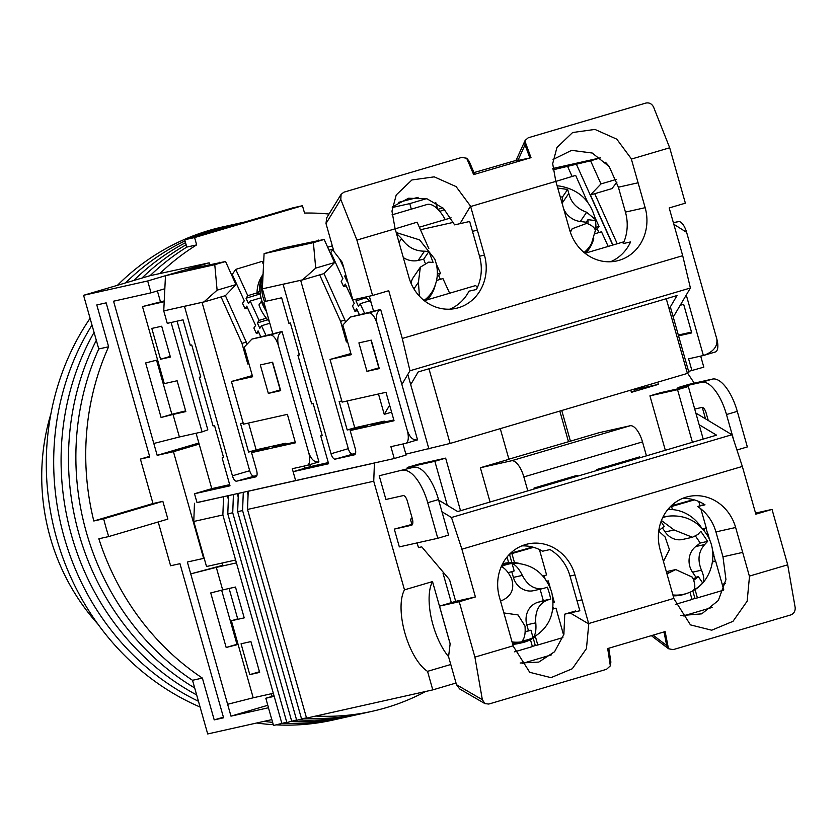 <?xml version="1.0" encoding="UTF-8"?>
<svg xmlns="http://www.w3.org/2000/svg" width="837" height="837" viewBox="0 0 837 837"><rect width="100%" height="100%" fill="white"/><g stroke="black" fill="none" stroke-linecap="round" stroke-linejoin="round"><path stroke-width="1.26" d="M108.705 536.569A252.659 230.457 -102.6 0 1 106.037 527.728A252.659 230.457 -102.6 0 1 103.673 518.794L93.807 520.991A252.659 230.457 -102.6 0 1 108.622 346.759L96.799 304.95L106.163 302.858L149.771 456.981L140.407 459.074L152.983 503.529L162.849 501.321L167.881 519.107L108.705 536.569L98.839 538.777A252.659 230.457 -102.6 0 0 202.376 678.085L192.52 680.293A252.659 230.457 -102.6 0 1 86.316 532.133A252.659 230.457 -102.6 0 1 98.766 348.966L83.574 295.304L150.105 275.666A252.659 230.457 -102.6 0 1 186.808 247.093L184.726 239.759L292.594 207.921L302.45 205.714L304.532 213.058A252.659 230.457 -102.6 0 1 329.014 214.042M398.339 202.408L418.144 197.344M276.304 724.873A252.659 230.457 -102.6 0 0 333 720.061L362.578 713.448A252.659 230.457 -102.6 0 1 305.013 718.219A252.659 230.457 -102.6 0 0 362.578 713.448L372.444 711.241A252.659 230.457 -102.6 0 1 315.748 716.053M227.622 704.294L253.203 697.796L238.106 644.448L226.168 647.482L210.736 592.941L222.673 589.918L216.291 567.392L190.721 573.879L230.981 716.148L268.447 707.767L271.805 719.621L207.702 733.955L192.52 680.293A252.659 230.457 -102.6 0 1 86.316 532.133A252.659 230.457 -102.6 0 1 98.766 348.966L108.622 346.759M392.26 207.524L409.774 203.611L426.493 198.672M184.726 239.759L194.592 237.551L302.45 205.714M159.972 273.458A252.659 230.457 -102.6 0 1 196.664 244.885L186.808 247.093A252.659 230.457 -102.6 0 0 150.105 275.666L209.156 262.818L147.678 280.96L83.574 295.304M222.548 565.352L190.721 573.879L187.362 562.025L203.632 558.384L173.437 451.687L157.168 455.328L113.56 301.205L151.026 292.824L147.678 280.96M158.203 521.964L170.602 565.77L179.965 563.678L223.584 717.801L214.209 719.893L202.376 678.085M425.782 691.446A252.659 230.457 -102.6 0 1 372.444 711.241M409.774 203.611L411.344 209.135M209.616 264.45L209.156 262.818M151.026 292.824L164.837 288.744M196.664 244.885L194.592 237.551M171.114 322.496L202.073 431.902L179.39 436.977L173.018 414.451L161.081 417.475L145.648 362.944L157.586 359.91L142.489 306.562L164.198 301.707M164.23 300.933L142.489 306.562M179.39 436.977L153.82 443.464M199.164 444.091L173.437 451.687M157.168 455.328L198.861 443.024M204.176 558.227L203.632 558.384M230.981 716.148L267.809 705.277M223.406 717.183L214.209 719.893M162.849 501.321L103.673 518.794M93.807 520.991L152.983 503.529M149.603 456.364L140.407 459.074M157.398 290.941L160.463 301.77M271.376 693.737L272.13 696.363M173.018 414.451L185.835 411.584L177.12 380.762L164.293 383.628L157.586 359.91M161.687 326.221L151.821 328.428L160.547 359.251L170.403 357.043L161.687 326.221M156.55 360.182L171.867 414.294L161.081 417.475M177.067 321.157L207.827 429.841L202.073 431.902M253.203 697.796L273.322 693.298M216.291 567.392L236.421 562.882M250.922 641.581L259.648 672.404L249.782 674.612L241.056 643.789L250.922 641.581M222.673 589.918L235.49 587.051L244.216 617.873L231.389 620.74L238.106 644.448M226.168 647.482L236.955 644.291L221.638 590.179M237.98 644.03L236.955 644.291M171.867 414.294L185.636 410.862M170.225 356.395L160.547 359.251M259.46 671.755L249.782 674.612M231.389 620.74L237.698 618.878M78.919 533.786A252.659 230.457 -102.6 0 1 96.318 340.314A252.659 230.457 -102.6 0 0 78.919 533.786A252.659 230.457 -102.6 0 0 194.697 687.972A252.659 230.457 -102.6 0 1 78.919 533.786M141.924 278.083A252.659 230.457 -102.6 0 1 186.138 244.739A252.659 230.457 -102.6 0 0 141.924 278.083M117.442 285.302A252.659 230.457 -102.6 0 1 222.705 226.921L230.102 225.268A252.659 230.457 -102.6 0 0 192.656 237.415A252.659 230.457 -102.6 0 1 230.102 225.268L237.499 223.615A252.659 230.457 -102.6 0 0 204.354 233.962A252.659 230.457 -102.6 0 1 237.499 223.615L244.896 221.962A252.659 230.457 -102.6 0 0 217.4 230.112A252.659 230.457 -102.6 0 1 244.896 221.962L245.419 221.847M355.181 715.101A252.659 230.457 -102.6 0 1 298.495 719.914A252.659 230.457 -102.6 0 0 355.181 715.101M71.532 535.439A252.659 230.457 -102.6 0 1 94.068 332.373A252.659 230.457 -102.6 0 0 71.532 535.439A252.659 230.457 -102.6 0 0 196.664 694.93A252.659 230.457 -102.6 0 1 71.532 535.439M133.753 280.489A252.659 230.457 -102.6 0 1 185.552 242.667A252.659 230.457 -102.6 0 0 133.753 280.489M347.784 716.754A252.659 230.457 -102.6 0 1 291.098 721.567A252.659 230.457 -102.6 0 0 347.784 716.754M64.135 537.103A252.659 230.457 -102.6 0 1 91.997 325.059A252.659 230.457 -102.6 0 0 64.135 537.103A252.659 230.457 -102.6 0 0 198.453 701.27A252.659 230.457 -102.6 0 1 64.135 537.103M125.592 282.896A252.659 230.457 -102.6 0 1 185.05 240.878A252.659 230.457 -102.6 0 0 125.592 282.896M340.397 718.408A252.659 230.457 -102.6 0 1 283.335 723.199A252.659 230.457 -102.6 0 0 340.397 718.408M272.642 722.383A252.659 230.457 -102.6 0 1 264.105 721.348A252.659 230.457 -102.6 0 0 272.642 722.383M200.085 707.035A252.659 230.457 -102.6 0 1 56.738 538.756A252.659 230.457 -102.6 0 1 90.093 318.322M273.301 724.706A252.659 230.457 -102.6 0 1 256.708 723.001M50.921 413.771A204.594 186.609 77.4 0 0 97.981 624.193M196.088 433.242L211.771 488.651L194.508 493.746L197.03 502.629L394.248 458.53L406.112 455.025L402.984 443.966M304.982 468.186L304.375 466.021M256.938 475.395L236.568 481.181L255.798 476.881A6.162 2.521 73.6 0 0 255.86 476.87A6.162 2.521 73.6 0 0 256.582 470.404L251.55 452.618L295.43 442.804L287.384 414.357L243.504 424.171L231.42 381.484L252.628 376.744L244.237 347.114L251.927 339.09L270.173 335.009A12.325 5.043 73.6 0 1 278.459 345.754L308.654 452.461A12.325 5.043 73.6 0 1 307.21 465.382A12.325 5.043 73.6 0 1 307.074 465.414L292.28 468.72L295.639 480.584L293.117 471.691L328.617 463.75L320.738 435.889L322.214 435.554L313.153 403.549L311.678 403.873L297.92 355.275L299.405 354.94L290.345 322.925L288.87 323.26L281.65 297.773L265.873 301.299L262.358 288.849L302.523 279.872L283.084 284.287L331.033 453.759L348.297 448.663L300.671 280.353M236.568 481.181A6.162 2.521 73.6 0 1 232.424 475.814L249.688 470.718L202.062 302.408M203.904 301.927L217.107 290.177L214.774 264.68L165.475 275.708L163.749 310.904L203.904 301.927L184.475 306.342L232.424 475.814M163.749 310.904L167.264 323.354L183.041 319.828L190.261 345.315L191.736 344.98L200.796 376.995L199.311 377.32L213.069 425.928L214.544 425.604L223.605 457.609L222.129 457.944L230.008 485.805L194.508 493.746M268.342 393.4L280.677 390.638L272.621 362.191L260.297 364.942L268.342 393.4L280.207 389.896L272.381 362.243M285.972 444.07L285.731 443.202L256.143 449.825L248.568 423.041M295.21 442.009L272.789 447.021L285.731 443.202M307.21 465.382L318.939 461.919L282.038 331.504L251.927 339.09M252.293 375.583L231.42 381.484M243.169 423.009L240.543 423.595L248.599 452.053L268.813 447.533L251.55 452.618M256.143 449.825L248.599 452.053M203.82 302.021L221.073 296.926L241.966 343.39L247.794 364.001L248.945 363.739M223.5 457.253L222.129 457.944M200.692 376.629L199.311 377.32M229.683 484.644L211.771 488.651M318.939 461.919C314.545 462.61 311.113 459.45 308.654 452.461M278.459 345.754C276.869 338.451 278.072 333.701 282.038 331.504L270.173 335.009M232.655 277.277L233.439 277.11M392.009 214.847L427.257 204.437A36.974 15.129 73.6 0 1 445.221 219.576M332.99 249.29L329.004 250.179M253.831 476.096A6.162 2.521 73.6 0 1 249.688 470.718M217.107 290.177L235.95 284.611L225.561 261.5L214.774 264.68M221.073 296.926L225.394 295.649L235.95 284.611M225.561 261.5L184.883 269.985L165.475 275.708M332.31 245.848L327.665 247.218M233.649 277.549L232.885 277.779M437.605 209.009L435.795 202.638M220.141 262.713L219.89 262.148M246.905 344.331L246.633 343.379L247.009 344.216M248.924 363.666L247.794 364.001M246.633 343.379L246.277 342.113L241.966 343.39M246.277 342.113L225.394 295.649M442.846 207.827L437.918 209.334M263.069 274.337L262.494 275.174A40.668 35.206 34.4 0 0 257.043 293.661L260.286 293.567M266.501 311.542A40.668 35.206 -145.6 0 1 261.416 301.32L258.978 304.877A40.668 35.206 34.4 0 0 269.315 321.492M257.043 293.661L260.077 290.083M259.48 290.094A40.668 35.206 -145.6 0 1 263.048 274.756M262.012 301.299L261.416 301.32M267.714 319.786L257.357 322.936L259.093 320.393L250.242 301.058L248.495 303.611L246.036 298.234L247.783 295.691L235.72 269.378L232.236 274.473L244.289 300.786L242.552 303.329L245.011 308.696L247.564 307.922M260.663 336.505L258.078 330.856L256.331 333.398L253.873 328.031L255.609 325.478L246.758 306.154L245.011 308.696M257.357 322.936L259.815 328.303L261.562 325.76L265.852 335.124M250.242 301.058L261.018 297.784M266.354 318.186L259.093 320.393M257.043 292.877L247.783 295.691M235.72 269.378L262.054 261.385L263.54 264.628M261.562 325.76L269.817 323.249M260.328 293.892L246.036 298.234M263.624 262.923L262.87 263.153M256.331 333.398L258.884 332.624M262.964 276.304A40.061 34.673 34.4 0 0 262.577 302.868A40.061 34.673 34.4 0 0 265.999 309.753M699.167 502.88L700.768 502.409M712.109 607.442L683.118 616.001M551.395 654.869L522.403 663.427M456.019 683.023L432.781 689.887L306.562 718.115L247.511 509.451L248.212 491.267L249.29 490.942M244.362 492.051L243.285 492.365L242.584 510.56L237.656 511.658L296.696 720.312L306.468 717.79M234.496 494.248L233.418 494.573L232.728 512.757L227.79 513.866L286.84 722.519L296.612 719.987M271.858 719.6L273.521 725.501L286.746 722.195M268.499 707.746L265.81 698.236L274.191 696.353L281.912 723.628M274.034 695.809L265.81 698.236M432.781 689.887L427.54 671.347A46.223 18.906 73.6 0 1 404.909 633.086A46.223 18.906 73.6 0 1 404.48 589.855L373.731 481.223L247.511 509.451M411.689 525.207L411.553 525.249A6.162 2.521 73.6 0 0 411.626 525.228A6.162 2.521 73.6 0 0 412.338 518.773L407.305 500.986A6.162 2.521 73.6 0 0 403.172 495.609L385.909 499.469L379.203 475.761L413.656 467.276L379.203 475.761M437.782 538.285L427.728 502.723L438.504 499.543L448.569 535.105L437.782 538.285L399.333 546.885L394.3 529.11L412.526 524.255M736.937 450.003L747.347 446.927L737.282 411.365A36.974 15.129 73.6 0 0 712.433 379.098L688.767 384.392L677.98 387.583L701.647 382.289A36.974 15.129 73.6 0 1 726.495 414.545L734.018 441.109M678.305 388.734L677.98 387.583M407.577 468.636L407.242 467.485L418.029 464.294L445.64 458.121L460.528 510.727M665.331 450.275L649.93 395.859L660.717 392.668L688.328 386.495L703.216 439.101M687.627 373.239L694.302 383.158M657.746 382.164L658.374 384.371L631.401 392.333L630.784 390.126M561.753 410.496L570.426 441.162L599.01 432.719L630.073 425.771L511.428 460.789L480.365 467.737L508.948 459.304L500.264 428.649M529.35 547.932L528.89 546.289M490.063 502.012L480.365 467.737M375.51 462.715L374.432 463.039L373.731 481.223M404.48 589.855L432.52 581.579L450.139 643.841M450.777 664.494L427.54 671.347M725.397 583.441L722.226 584.372M715.384 561.093L713.72 555.182M707.673 533.828L705.999 527.917M705.528 418.866L702.285 407.41M224.64 496.456L196.998 502.535M233.418 494.573L229.568 495.358M243.285 492.365L239.434 493.15M374.432 463.039L248.212 491.267M432.52 581.579A46.223 18.906 -106.4 0 0 448.58 656.668M427.728 502.723A36.974 15.129 -106.4 0 0 402.869 470.467M411.553 525.249L394.3 529.11M438.504 499.543A36.974 15.129 -106.4 0 0 413.656 467.276M708.269 420.509L706.083 412.808A6.162 2.521 -106.4 0 0 701.94 407.431L694.71 409.052M447.314 505.328L434.853 461.302L407.242 467.485M649.93 395.859L677.541 389.676L692.429 442.281M508.906 459.168L570.426 441.162M511.428 460.789A18.487 7.564 73.6 0 1 523.847 476.923L527.802 490.869M564.023 633.86L563.311 634.017M646.446 455.851L642.502 441.905A18.487 7.564 -106.4 0 0 630.073 425.771M559.817 411.072L568.449 441.601M631.265 391.842L634.791 390.806L634.31 389.079M634.488 389.718L658.374 384.371M223.563 496.78L222.862 514.964L235.615 560.016L206.519 566.523L193.776 521.472L194.466 503.288M237.813 619.296L229.097 588.474M222.726 565.948L221.91 563.081M222.862 514.964L193.776 521.472M227.79 513.866L228.491 495.671M237.656 511.658L238.346 493.474M228.355 499.26L227.382 495.849M235.615 560.016L274.191 696.353M247.103 491.434L248.076 494.845M434.853 461.302L445.64 458.121M677.541 389.676L688.328 386.495M596.833 470.499L596.572 469.588L639.719 456.856L639.97 457.766M534.268 488.954L534.016 488.055L577.153 475.322L577.415 476.222M242.584 510.56L301.634 719.213M638.746 457.138L639.008 458.048M576.191 475.604L576.442 476.515M238.21 497.052L237.248 493.642M232.728 512.757L291.768 721.421M630.209 460.643L625.27 462.097M566.115 479.559L565.142 479.852M627.101 461.218L626.442 461.752M628.775 460.821L628.095 460.999M565.08 479.36L566.063 479.141M502.608 563.782A40.668 37.1 -102.6 0 1 504.345 563.353A40.668 37.1 -102.6 0 1 518.49 563.196M534.958 636.842A40.668 37.1 -102.6 0 1 522.1 642.732A40.668 37.1 -102.6 0 1 512.537 643.486M512.757 644.291A40.668 37.1 77.4 0 0 518.647 643.507L522.1 642.732M667.79 509.545A40.668 37.1 -102.6 0 1 701.542 527.823M500.421 601.144C511.166 596.875 514.881 589.353 511.564 578.587C508.321 572.048 504.889 568.072 501.279 566.659A39.046 35.614 -102.6 0 1 512.066 563.479C515.655 564.87 519.086 568.846 522.351 575.396C527.655 585.586 534.728 589.928 543.569 588.411L547.398 587.166L549.292 593.046L550.756 599.02L546.917 600.265C538.704 603.969 534.979 611.481 535.774 622.822C536.391 629.947 535.481 634.885 533.054 637.658A39.046 35.614 -102.6 0 1 522.267 640.839C524.684 638.097 525.594 633.159 524.987 626.003L518.051 614.944L503.884 612.935M501.938 565.142A39.799 36.294 -102.6 0 1 510.716 563.102L508.697 563.291A40.061 36.535 77.4 0 0 502.231 564.536M512.359 642.858A40.061 36.535 77.4 0 0 526.054 640.933L527.969 640.242A39.799 36.294 -102.6 0 1 512.087 641.916M522.351 575.396L513.384 577.404A18.487 16.866 77.4 0 0 533.598 590.671L543.569 588.411M533.054 637.658L530.94 630.209L525.134 631.925M530.94 630.209L528.482 630.753L526.797 624.831L535.774 622.822M546.917 600.265L537.95 602.274A18.487 16.866 77.4 0 0 526.797 624.831M508.132 572.707L514.169 570.928L512.066 563.479M513.384 577.404L511.752 571.64M525.144 631.747L528.482 630.753M537.95 602.274L543.339 600.684L540.095 589.217M543.339 600.684L550.756 599.02M661.429 520.52L674.13 529.957L692.429 537.27L697.87 534.487L700.82 531.317L707.652 541.372L704.712 544.542C698.435 551.573 697.357 560.12 701.469 570.185C704.084 576.274 704.492 580.543 702.672 582.991A39.046 35.614 -102.6 0 1 693.685 590.022C695.495 587.605 695.097 583.337 692.471 577.227L675.721 569.568L666.963 573.868M663.459 561.47L669.412 549.595L665.143 536.998L658.729 531.181M673.178 595.808A40.061 36.535 77.4 0 0 685.691 593.82L687.606 593.13A39.799 36.294 -102.6 0 1 672.938 594.95M662.684 517.622A39.799 36.294 -102.6 0 1 670.353 515.99L668.324 516.178A40.061 36.535 77.4 0 0 662.935 517.12M674.13 529.957L665.164 531.966A18.487 16.866 77.4 0 0 682.689 539.447L692.429 537.27M658.803 530.606L664.212 526.379L661 521.66M665.164 531.966L662.349 527.833M702.672 582.991L698.382 576.672L693.685 580.344M698.382 576.672L695.913 577.216L692.502 572.194L701.469 570.185M704.712 544.542L695.735 546.551A18.487 16.866 77.4 0 0 692.502 572.194M693.308 579.267L695.913 577.216M695.735 546.551L700.234 543.025L695.547 536.14M700.234 543.025L707.652 541.372M581.987 599.826L574.946 574.935A43.137 39.349 -102.6 0 0 527.77 543.977A43.137 39.349 -102.6 0 0 499.438 597.21L513.269 646.237L529.737 672.31L551.008 677.646L572.278 668.753L586.444 648.612L588.767 623.952L581.987 599.826L577.059 600.935L579.842 610.759L564.776 614.149L563.866 634.456L554.586 651.73L538.798 662.088L520.143 663.019M735.65 527.498A43.137 39.349 -102.6 0 0 688.485 496.54A43.137 39.349 -102.6 0 0 660.152 549.783L673.984 598.8L690.441 624.873L711.722 630.209L732.992 621.326L747.159 601.175L749.481 576.515L735.65 527.498L715.928 531.913A43.137 39.349 77.4 0 0 697.608 506.49L705.005 504.837A43.137 39.349 77.4 0 0 682.448 498.465M577.059 600.935L570.007 576.034A43.137 39.349 77.4 0 0 549.993 549.564L542.596 551.217A43.137 39.349 77.4 0 0 521.733 545.902M438.682 500.128L457.693 511.564L716.556 435.156L699.136 424.694M695.84 413.039L731.925 434.727L451.478 517.496L441.978 511.784M673.911 598.392L588.693 623.534M417.129 542.91L418.448 547.576L421.733 546.843L449.553 579.696L455.684 601.364L475.406 596.948L461.898 549.208L742.335 466.439L755.842 514.18L772.028 509.409L787.701 564.808L749.408 576.107M475.406 596.948L459.231 601.73L474.903 657.118L513.196 645.819M697.608 506.49L704.44 504.47M715.928 531.913L722.98 556.804L725.951 579.591L718.324 600.495L701.741 613.845L680.858 615.582M722.98 556.804L742.701 552.399M461.898 549.208L451.478 517.496M412.317 518.689L410.392 519.128L411.888 524.401M731.925 434.727L742.335 466.439M455.684 601.364L439.509 606.134L450.149 643.747L448.569 656.71L456.5 684.708L459.67 688.945L484.947 703.624L482.353 699.711L474.903 657.118M412.285 518.563L410.392 519.128M564.776 614.149L575.636 610.947M787.701 564.808L795.15 607.39C795.432 611.073 793.978 613.584 790.798 614.923L673.053 649.669L668.481 648.706L665.133 631.6L664.003 631.925L607.693 648.549L610.33 665.865L606.532 669.307L488.787 704.053L484.947 703.624M651.353 635.66L668.481 648.706M755.539 513.091L772.028 509.409M439.509 606.134L459.231 601.73M610.33 665.865L607.693 648.549M607.756 648.539L608.781 648.225L610.874 662.004L610.393 665.896M665.133 631.6L664.003 631.925L666.702 645.526L653.09 635.157M668.533 648.738L666.702 645.526M511.825 562.527L509.482 554.261L533.587 547.325M509.733 554.01L532.97 547.157M507.044 557.013L508.645 562.673M514.483 562.642L511.951 553.707M539.405 549.522L546.592 574.956L542.931 576.044M552.87 608.897L553.529 608.708L553.079 607.128M553.529 608.708L555.988 608.154L563.646 635.22M544.992 578.555L544.176 575.678M546.833 581.213L548.277 580.888L550.233 587.794M553.247 602.535L554.314 602.232L552.692 596.499M546.885 581.296L548.277 580.888M562.893 637.585L537.783 645.003L535.398 636.57M552.849 609.085L555.988 608.154M537.783 645.003L535.314 645.547L533.2 638.066M532.342 646.426L535.314 645.547M514.629 651.835L532.395 646.593L530.438 639.677M670.102 506.929L694.302 499.898M693.768 499.752L670.447 506.584M672.435 509.597L671.588 506.594M700.851 508.844L706.229 527.844L702.567 528.932M698.769 501.489L699.994 505.789M669.788 509.492L669.297 507.787M712.507 561.784L713.155 561.596L712.716 560.016M713.155 561.596L715.625 561.041L723.743 589.75M704.628 531.443L703.812 528.555M706.47 534.1L707.914 533.776L709.86 540.681M712.883 555.423L713.951 555.109L712.329 549.386M706.522 534.184L707.914 533.776M723.607 590.158L697.42 597.89L695.034 589.457M712.486 561.972L715.625 561.041M697.42 597.89L694.951 598.434L692.785 590.786M691.979 599.313L694.951 598.434M675.344 604.398L692.021 599.48L689.96 592.177M511.47 552.975L530.982 547.565L511.564 553.299A17.253 7.062 -106.4 0 0 511.334 552.493M451.331 602.64L443.003 573.178L443.83 572.937M443.003 573.178L443.872 572.989M671.222 505.83L690.619 500.453L671.201 506.186A17.253 7.062 -106.4 0 0 671.128 505.914M688.61 371.408L703.812 367.161L700.674 356.102M405.861 454.156L450.097 443.453L687.397 373.417L688.861 372.277L670.353 306.876M355.547 453.34L335.177 459.126L354.407 454.826A6.162 2.521 73.6 0 0 354.469 454.815A6.162 2.521 73.6 0 0 355.191 448.35L350.159 430.563L394.039 420.749L385.993 392.302L342.113 402.116L330.029 359.439L351.237 354.689L342.846 325.059L350.536 317.035L368.782 312.954A12.325 5.043 73.6 0 1 377.068 323.699L407.263 430.406A12.325 5.043 73.6 0 1 405.819 443.328A12.325 5.043 73.6 0 1 405.683 443.359L390.889 446.665L394.248 458.53M335.177 459.126A6.162 2.521 73.6 0 1 331.033 453.759M366.951 371.346L379.287 368.594L371.23 340.136L358.906 342.888L366.951 371.346L378.816 367.841L370.99 340.188M265.622 300.41L263.917 302.398L272.736 333.586M309.816 464.608L310.381 466.596L293.117 471.691M704.294 355.233L715.248 352A12.325 5.043 -106.4 0 0 715.373 351.969A12.325 5.043 -106.4 0 0 716.817 339.037L686.622 232.341A12.325 5.043 -106.4 0 0 678.347 221.585L673.366 222.705M616.953 182.131L611.983 188.597L590.42 194.969L600.976 183.931L616.105 179.463M691.519 332.09L678.326 335.041M691.948 370.665L688.589 358.811L703.383 355.505L686.267 295.011M678.545 335.846L691.739 332.896L683.693 304.438L680.24 305.212M687.397 373.417L666.262 298.725M450.097 443.453L428.962 368.751M428.921 448.998L407.807 374.411M384.581 422.026L384.34 421.147L354.752 427.77L347.177 400.986M393.819 419.954L371.398 424.966L384.34 421.147M405.819 443.328L417.548 439.864L380.647 309.449L350.536 317.035M350.902 353.528L330.029 359.439M341.778 400.954L339.152 401.54L347.209 429.998L367.422 425.478L350.159 430.563M354.752 427.77L347.209 429.998M302.429 279.966L319.682 274.871L340.575 321.335L346.403 341.946L347.554 341.684M302.523 279.872L315.716 268.122L313.383 242.636L264.084 253.653L262.358 288.849M322.109 435.198L320.738 435.889M299.301 354.585L297.92 355.275M328.292 462.589L310.381 466.596M417.548 439.864C413.154 440.555 409.722 437.406 407.263 430.406M377.068 323.699C375.489 316.396 376.681 311.646 380.647 309.449L368.782 312.954M331.264 255.222L332.048 255.055M673.806 224.253L686.622 232.341M716.817 339.037C717.78 346.487 713.291 351.969 703.383 355.505L715.373 351.969M605.507 162.284L608.227 165.328M552.797 168.499L600.464 157.837M585.032 253.266L623.994 241.757M424.317 300.692L475.667 285.543L477.362 287.541M453.518 222.339L420.551 229.704M352.44 454.041A6.162 2.521 73.6 0 1 348.297 448.663M315.716 268.122L334.559 262.556L324.17 239.445L313.383 242.636M319.682 274.871L324.003 273.594L334.559 262.556M324.17 239.445L283.492 247.93L264.084 253.653M451.091 217.84L419.389 227.193M332.258 255.505L331.494 255.724M600.976 183.931L590.587 160.819L600.527 157.89M552.933 169.859L590.587 160.819M617.235 243.755L594.73 193.692M576.295 164.021L612.736 245.084M572.11 176.461L567.664 166.563M318.751 240.658L318.499 240.093M345.514 322.276L345.242 321.324L345.618 322.161M347.533 341.611L346.403 341.946M345.242 321.324L344.886 320.058L340.575 321.335M344.886 320.058L324.003 273.594M590.42 194.969L612.925 245.032M587.396 201.79L575.657 175.383L555.904 181.388M595.117 233.701L601.489 231.765L608.206 246.423M598.936 232.54L597.283 228.94L599.03 226.398L594.908 217.411M599.03 226.398L595.881 227.35M597.283 228.94L595.766 229.401M586.371 252.868A40.668 35.206 34.4 0 0 586.779 252.282L589.217 248.715A40.668 35.206 -145.6 0 1 585.576 253.098M593.726 238.597A40.668 35.206 -145.6 0 1 589.217 248.715M365.706 297.02A40.668 35.206 34.4 0 0 371.073 302.335M427.812 299.656A40.668 35.206 34.4 0 0 428.22 299.081L430.657 295.513A40.668 35.206 -145.6 0 1 427.016 299.897M435.167 285.396A40.668 35.206 -145.6 0 1 430.657 295.513M347.501 280.981L347.104 281.556L344.645 276.179L345.702 274.641M339.686 259.02L343.85 268.102M333.199 248.987L330.845 252.418L342.898 278.731L341.161 281.274L343.62 286.641L346.173 285.867M359.272 314.45L356.688 308.801L354.94 311.343L352.482 305.976L354.218 303.423L345.367 284.099L343.62 286.641M366.324 297.731L355.966 300.881L358.424 306.248L360.172 303.705L364.461 313.069M355.966 300.881L357.326 298.893M360.172 303.705L369.431 300.891M346.016 275.771L344.645 276.179M428.837 248.589L417.098 222.182L395.2 228.836M354.94 311.343L357.493 310.569M436.558 280.5L442.93 278.564L449.647 293.212M440.377 279.338L438.734 275.739L440.471 273.186L436.359 264.21M440.471 273.186L437.332 274.149M438.734 275.739L437.207 276.2M557.808 188.116L567.664 189.434L568.804 193.399C570.855 202.334 576.808 208.612 586.653 212.242L595.327 219.461L595.389 220.57A39.046 33.804 -145.6 0 1 595.798 228.951A39.046 33.804 -145.6 0 1 595.463 231.703C595.536 228.355 592.617 225.571 586.727 223.374L572.184 228.752L570.374 232.288M584.749 253.046A40.061 34.673 34.4 0 0 590.347 245.68L591.529 243.494A39.799 34.453 -145.6 0 1 584.08 252.492M595.389 220.57L587.961 219.671L587.992 223.856M587.961 219.671L586.214 222.223L580.303 221.502L586.653 212.242M568.804 193.399L562.464 202.659A18.487 16.008 34.4 0 0 562.736 205.525M563.604 208.601A18.487 16.008 34.4 0 0 580.303 221.502M586.224 223.207L586.214 222.223M562.464 202.659L562.422 197.093L560.277 196.831M562.422 197.093L567.664 189.434M396.466 233.324L401.614 238.608C407.337 246.988 414.964 251.184 424.495 251.184L428.921 251.518L433.116 262.441L428.69 262.117L420.352 267.16L418.416 282.331L419.452 296.214M425.74 300.274A40.061 34.673 34.4 0 0 431.787 292.479L432.98 290.293A39.799 34.453 -145.6 0 1 424.003 300.441M403.34 257.608A18.487 16.008 34.4 0 0 418.144 260.443L424.495 251.184M420.352 267.16L413.394 277.329A18.487 16.008 34.4 0 0 411.072 283.356M428.921 251.518L423.679 259.177L418.144 260.443M425.144 262.985L423.679 259.177M631.244 158.685L616.806 139.172L594.94 129.421L572.613 132.528L556.94 147.511L552.682 163.686L555.747 180.959L569.652 229.966A43.137 39.349 -102.6 0 0 616.817 260.924A43.137 39.349 -102.6 0 0 645.16 207.681L631.244 158.685M553.058 159.469L571.598 150.346L592.219 153.025L609.2 166.573L618.386 187.195L638.108 182.78M477.393 230.217L470.53 206.111L456.092 186.599L434.225 176.848L411.909 179.965L396.225 194.948L391.967 211.123L395.033 228.396L408.937 277.392A43.137 39.349 -102.6 0 0 456.102 308.351A43.137 39.349 -102.6 0 0 484.445 255.118L477.393 230.217L472.466 231.315L469.683 221.481L454.627 224.871L443.505 208.444L427.037 198.829L408.602 198.233L392.354 206.896M449.825 309.188A43.137 39.349 77.4 0 0 469.013 291.161L476.41 289.508A43.137 39.349 77.4 0 0 479.517 256.216L472.466 231.315M669.15 308.916L677.049 295.534L418.176 371.942L410.695 384.612M401.875 384.476L409.963 370.77L690.399 288.001L673.241 317.077M391.611 412.17L384.235 414.346L389.644 405.192M610.539 261.751A43.137 39.349 77.4 0 0 630.606 241.924L623.209 243.577A43.137 39.349 77.4 0 0 625.438 212.096L645.16 207.681M470.687 206.509L555.894 181.357M631.401 159.072L669.694 147.772L685.367 203.171L669.192 207.942L682.699 255.693L402.262 338.462L388.745 290.711L372.57 295.482L356.897 240.093L395.19 228.783M369.337 296.214L373.532 311.04M356.897 240.093L340.795 199.436L341.109 194.33L326.671 217.861L326.001 223.531L333.921 251.529L342.207 262.284L352.848 299.897L372.57 295.482M378.481 393.976L384.235 414.346M682.699 255.693L690.399 288.001M409.963 370.77L402.262 338.462M618.386 187.195L625.438 212.096M515.916 160.694L525.102 140.48L528.21 137.791L645.944 103.045C649.345 102.449 651.887 103.809 653.592 107.126L669.694 147.772M341.109 194.33L343.934 192.175L461.679 157.429L466.743 158.235L473.648 174.598L529.894 157.994L517.946 160.422C515.226 160.945 515.31 160.777 518.166 159.898M466.701 158.298L473.648 174.598M516.031 160.432L473.951 172.6M524.883 141.076L531.014 157.659L529.894 157.994L525.019 144.832L524.851 141.129M466.743 158.235L469.191 161.311L474.673 174.284M307.336 465.341L318.552 462.024M264.576 301.634A39.799 34.453 -145.6 0 1 264.22 300.755A39.799 34.453 -145.6 0 1 262.818 279.296M737.282 411.365L726.495 414.545M712.433 379.098L701.647 382.289M523.847 476.923L642.502 441.905M666.765 573.136L668.732 572.696M588.767 623.952L570.154 612.925M574.946 574.935L570.007 576.034M482.353 699.711L456.5 684.708M509.984 553.759L511.564 553.299M405.945 443.286L417.161 439.969M678.347 221.585L673.461 223.029M401.614 238.608L399.029 242.385M413.928 288.88L418.416 282.331M470.53 206.111L460.005 223.646M479.517 256.216L484.445 255.118M340.795 199.436L326.001 223.531M517.946 160.422L525.019 144.832M444.625 209.532L439.781 211.416M504.345 563.353L502.639 563.73M527.969 640.242C548.319 630.523 556.228 614.473 551.698 592.073C544.856 572.518 531.192 562.862 510.716 563.102M687.606 593.13C711.272 585.408 720.469 553.006 705.8 533.075C697.033 520.917 685.21 515.226 670.353 515.99M666.346 571.661L675.721 569.568M595.327 219.461C590.671 200.598 578.754 189.455 559.566 186.034L557.16 185.814M595.798 228.951L591.529 243.494M570.175 231.692L572.184 228.752M432.98 290.293C438.138 280.175 438.734 269.755 434.769 259.031L419.609 239.905L396.246 232.54"/></g></svg>
